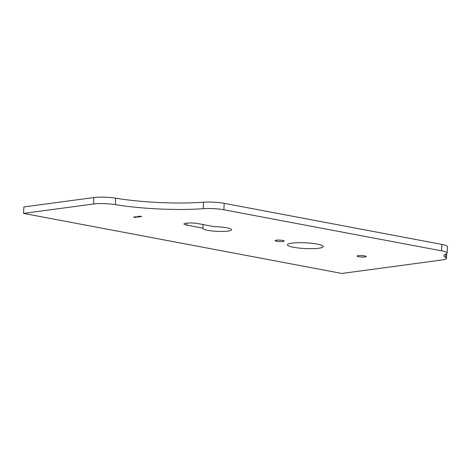 <?xml version="1.0" encoding="UTF-8"?>
<svg xmlns="http://www.w3.org/2000/svg" width="471" height="471" viewBox="0 0 471 471"><rect width="100%" height="100%" fill="white"/><g stroke="black" fill="none" stroke-linecap="round" stroke-linejoin="round"><path stroke-width="0.71" d="M358.655 256.713A4.569 0.73 -177.2 0 0 363.535 257.066A4.569 0.73 -177.2 0 0 366.238 256.53A4.569 0.73 -177.2 0 0 364.684 255.9A4.569 0.73 -177.2 0 0 359.803 255.553A4.569 0.73 -177.2 0 0 357.106 256.083A4.569 0.73 -177.2 0 0 358.655 256.713M93.87 197.549L23.862 206.957L23.55 213.398L93.558 203.984A16.326 2.608 2.8 0 1 115.377 204.638L115.689 198.197A16.326 2.608 -177.2 0 0 93.87 197.549L93.558 203.984M23.55 213.398L341.84 273.451L442.41 259.933A16.326 2.608 2.8 0 0 446.479 258.42A16.326 2.608 2.8 0 0 445.601 257.513A32.652 5.222 2.8 0 1 443.859 255.7A32.652 5.222 2.8 0 1 446.043 253.963A16.326 2.608 2.8 0 0 447.138 253.098A16.326 2.608 2.8 0 0 441.604 250.855L223.872 209.772L224.19 203.331A16.326 2.608 -177.2 0 0 203.549 202.23A73.764 11.793 2.8 0 1 115.689 198.197M203.549 202.23L203.231 208.671A16.326 2.608 2.8 0 1 223.872 209.772M203.231 208.671A73.764 11.793 2.8 0 1 115.377 204.638M141.43 216.525L139.846 216.319L141.377 216.607M139.175 216.96L137.626 216.619L139.175 216.96M135.036 217.243L134.064 217.372L135.418 217.325M134.07 217.325L133.705 217.143M282.665 240.428A4.569 0.73 -177.2 0 0 277.784 240.075A4.569 0.73 -177.2 0 0 275.082 240.61A4.569 0.73 -177.2 0 0 276.636 241.24A4.569 0.73 -177.2 0 0 281.517 241.588A4.569 0.73 -177.2 0 0 284.213 241.058A4.569 0.73 -177.2 0 0 282.665 240.428M198.203 223.637A8.572 1.372 -177.2 0 0 189.054 222.977A8.572 1.372 -177.2 0 0 183.99 223.978A8.572 1.372 -177.2 0 0 186.893 225.162L202.913 228.182A14.365 2.296 -177.2 0 0 202.866 228.353A14.365 2.296 -177.2 0 0 207.735 230.325A14.365 2.296 -177.2 0 0 223.077 231.432A14.365 2.296 -177.2 0 0 231.567 229.754A14.365 2.296 -177.2 0 0 226.698 227.776A14.365 2.296 -177.2 0 0 214.228 226.663L198.203 223.637M317.207 244.09A17.957 2.873 -177.2 0 0 298.031 242.712A17.957 2.873 -177.2 0 0 287.422 244.808A17.957 2.873 -177.2 0 0 293.51 247.275A17.957 2.873 -177.2 0 0 312.685 248.659A17.957 2.873 -177.2 0 0 323.294 246.563A17.957 2.873 -177.2 0 0 317.207 244.09M136.325 217.343L134.777 217.001L136.325 217.343M136.684 216.984L135.972 217.025L136.684 216.984M138.392 217.049L136.508 216.778L138.392 217.049M447.138 253.098L447.45 246.657A16.326 2.608 -177.2 0 0 441.916 244.414L224.19 203.331M203.089 224.561L202.913 228.182M135.236 217.437L133.841 217.266L134.906 217.219M134.941 217.137L135.589 217.155L134.936 216.984M137.797 216.754L138.439 216.772L137.785 216.601M139.746 216.748L140.311 216.672L139.763 216.501M138.898 216.613L139.587 216.631L138.91 216.448M445.772 254.069L445.601 257.513M441.916 244.414L441.604 250.855M186.993 223.089L186.893 225.162M446.708 253.651L446.479 258.42M135.365 217.066L135.348 217.39M133.77 216.895L133.758 217.219M135.725 216.79L135.713 217.107M134.824 216.754L134.806 217.078M138.58 216.407L138.562 216.725M137.673 216.372L137.656 216.695M140.423 216.389L140.405 216.713M139.651 216.377L139.64 216.701M139.752 216.254L139.74 216.578M138.768 216.224L138.751 216.548M141.512 216.248L141.5 216.566M140.758 216.236L140.741 216.56M139.863 216.083L139.852 216.401"/></g></svg>
